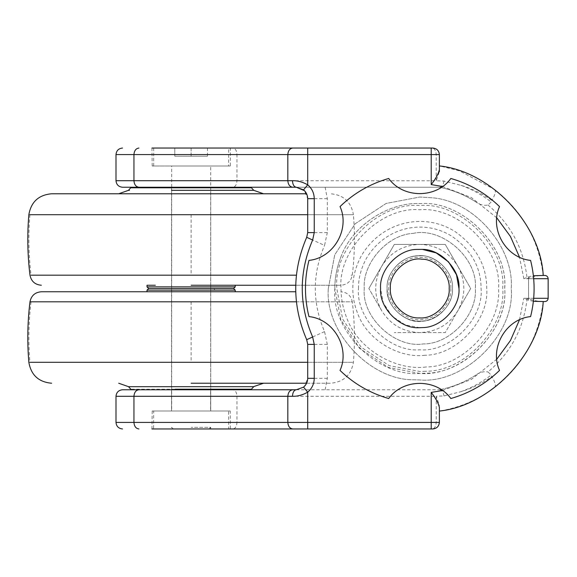 <?xml version="1.0" encoding="UTF-8"?>
<svg xmlns="http://www.w3.org/2000/svg" width="577" height="577" viewBox="0 0 577 577"><rect width="100%" height="100%" fill="white"/><g stroke="black" fill="none" stroke-linecap="round" stroke-linejoin="round"><path stroke-width="0.43" stroke-dasharray="2.88 2.16" d="M210.576 187.237L132.09 187.237M210.576 389.763L171.528 389.763L210.728 389.763L210.728 410.99L171.528 410.99L171.528 389.763L191.124 389.763L131.296 389.763L250.959 389.763L138.92 389.763M131.441 193.771L118.703 193.771M263.545 193.771L248.362 193.771M155.364 285.233L147.027 285.233M235.142 286.87L147.027 286.87M191.124 285.233L340.928 285.233C347.21 284.721 350.996 281.367 352.273 275.186C354.732 254.991 355.107 234.832 353.398 214.709L29.312 214.709M233.512 288.5L148.664 288.5M234.911 290.13L147.027 290.13M148.743 288.5L147.164 290.13M191.124 383.229L330.621 383.229C343.575 382.082 351.169 375.1 353.398 362.291C355.107 342.168 354.732 322.009 352.273 301.814L29.975 301.814M249.899 389.763L191.124 389.763L210.728 389.763L210.728 187.237L250.158 187.237L171.528 187.237L171.528 389.763M306.611 193.771L52.031 193.771M295.698 285.233L339.745 285.233M295.698 291.767L42.078 291.767M306.611 383.229L329.914 383.229M452.44 288.5C453.926 310.635 425.429 329.164 406.576 318.374C412.454 320.841 418.202 321.685 423.835 320.913C439.22 320.033 453.565 302.975 452.44 288.5C453.926 272.214 435.693 254.205 419.493 255.835C435.693 254.205 453.926 272.214 452.44 288.5C454.113 270.526 432.562 252.099 415.721 256.087C400.337 256.967 385.991 274.025 387.117 288.5C385.681 272.467 403.366 254.551 419.493 255.835C403.366 254.551 385.681 272.467 387.117 288.5C387.34 301.612 393.824 311.573 406.576 318.374C393.824 311.573 387.34 301.612 387.117 288.5C385.991 274.025 400.337 256.967 415.721 256.087C432.562 252.099 454.113 270.526 452.44 288.5C453.875 304.533 436.19 322.449 420.063 321.165C403.864 322.795 385.631 304.786 387.117 288.5C385.631 304.786 403.864 322.795 420.063 321.165C436.19 322.449 453.875 304.533 452.44 288.5C453.688 303.574 438.073 321.014 422.342 321.064C405.782 324.108 385.486 305.803 387.117 288.5C385.869 273.426 401.484 255.986 417.214 255.936C433.767 252.892 454.07 271.197 452.44 288.5C453.688 303.574 438.073 321.014 422.342 321.064C405.782 324.108 385.486 305.803 387.117 288.5C385.869 273.426 401.484 255.986 417.214 255.936C433.767 252.892 454.07 271.197 452.44 288.5M450.81 288.5C451.87 302.254 438.246 318.454 423.633 319.29C407.629 323.077 387.16 305.579 388.747 288.5C387.383 273.267 404.188 256.246 419.508 257.472C434.892 255.914 452.217 273.029 450.81 288.5M413.226 233.36C441.787 226.797 478.145 258.092 475.311 288.5C477.496 314.523 450.103 344.39 423.165 343.928L423.165 343.928C395.195 348.494 361.534 317.487 364.246 288.5C362.32 263.754 386.979 234.673 413.226 233.36L413.226 233.36C441.787 226.797 478.145 258.092 475.311 288.5C477.496 314.523 450.103 344.39 423.165 343.928C395.195 348.494 361.534 317.487 364.246 288.5C362.32 263.754 386.979 234.673 413.226 233.36M422.854 327.577L420.633 327.686M419.775 327.7L405.35 324.945L392.064 316.218L383.33 302.925L380.582 288.5M416.702 249.423L422.364 249.387M381.592 310.549C373.788 295.85 373.788 281.15 381.592 266.451C390.42 252.351 403.15 245.001 419.775 244.403L445.235 244.403L457.965 266.451C449.137 252.351 436.407 245.001 419.775 244.403L394.322 244.403L368.862 288.5L394.322 244.403L445.235 244.403L470.695 288.5L457.965 310.549C449.137 324.649 436.407 331.999 419.775 332.597C403.15 331.999 390.42 324.649 381.592 310.549L368.862 288.5L381.592 310.549M457.965 266.451C465.769 281.15 465.769 295.85 457.965 310.549L445.235 332.597L394.322 332.597L445.235 332.597L470.695 288.5L457.965 266.451M210.591 389.763L171.564 389.763L171.564 410.99L210.591 410.99L210.591 389.763M230.252 166.01L152.205 166.01L230.324 166.01L230.324 148.044L191.124 148.044L230.252 148.044M171.679 187.237L191.124 187.237M171.528 187.237L171.528 410.99L228.571 410.99L153.677 410.99L230.252 410.99L152.205 410.99L191.124 410.99L171.665 410.99L171.665 166.01L228.571 166.01L171.679 166.01M152.205 148.044L230.324 148.044M152.205 166.01L151.931 148.044M230.252 428.956L152.205 428.956L230.324 428.956L230.252 410.99M152.205 428.956L230.324 428.956M152.205 410.99L151.931 428.956M340.589 257.804C352.121 224.568 390.074 201.777 420.518 203.573L420.518 203.573C390.074 201.777 352.121 224.568 340.589 257.804C336.672 268.269 334.761 278.503 334.848 288.5C334.761 278.503 336.672 268.269 340.589 257.804M334.848 288.5C331.054 330.52 377.762 377.228 419.775 373.427C461.795 377.228 508.503 330.52 504.709 288.5C508.438 246.805 462.444 200.233 420.518 203.573C461.975 200.32 507.789 245.881 504.702 287.433L504.709 288.5C507.998 327.996 466.75 373.507 425.703 373.218L419.775 373.427L388.516 367.462L359.723 348.551L340.812 319.759L334.848 288.5M328.32 288.5C324.707 331.357 369.828 380.553 414.192 379.789L419.775 379.962C465.026 384.051 515.326 333.751 511.236 288.5C514.417 247.749 473.804 199.837 430.572 197.68L419.775 197.038L386.114 203.457L355.107 223.826L334.739 254.832L328.32 288.5C324.707 331.357 369.828 380.553 414.192 379.789L419.775 379.962C465.026 384.051 515.326 333.751 511.236 288.5C514.417 247.749 473.804 199.837 430.572 197.68L419.775 197.038L386.114 203.457L355.107 223.826L334.739 254.832L328.32 288.5M425.956 367.001C396.767 370.953 358.238 350.311 346.561 317.473C342.788 307.599 340.949 297.941 341.036 288.5C337.516 249.538 380.82 206.234 419.775 209.761C458.737 206.234 502.04 249.538 498.521 288.5C501.514 324.837 463.879 366.871 425.956 367.001M439.378 169.66L439.378 165.931L439.378 171.607L436.262 180.781L443.951 181.07L460.936 185.318C472.065 188.701 482.394 193.735 491.9 200.435L491.171 201.993L488.012 205.051C483.706 205.765 479.747 204.785 476.119 202.109C464.831 194.781 452.584 189.826 439.378 187.237L296.282 187.237L439.378 187.237C452.584 189.826 464.831 194.781 476.119 202.109M439.378 407.34L439.378 411.069C459.746 407.723 478.189 399.861 494.698 387.463C522.668 365.493 538.839 336.86 543.217 301.569L544.883 301.569C546.852 301.36 547.941 300.271 548.15 298.302L527.126 298.302L528.554 298.958C534.966 300.768 539.495 301.634 542.156 301.569M548.15 278.698C547.941 276.729 546.852 275.64 544.883 275.431L542.156 275.431C539.495 275.366 534.966 276.232 528.554 278.042L527.126 278.698L548.15 278.698L548.15 298.302M528.554 278.042L528.554 278.698L523.844 278.698L528.554 276.794L533.386 275.712M533.386 301.288L528.554 300.206L523.844 298.302L528.554 298.302L528.554 298.958M543.217 301.569L537.879 301.569M542.156 275.431L537.879 275.431M543.217 275.431C538.839 240.14 522.668 211.507 494.698 189.537L459.458 170.886M459.256 170.821L440.431 166.104M494.698 189.537C496.141 191.001 495.21 194.629 491.9 200.435M494.698 387.463C496.141 385.999 495.21 382.371 491.9 376.565C482.394 383.265 472.065 388.299 460.936 391.682L443.951 395.93L436.262 396.219L439.378 405.393M527.126 298.302C523.909 328.068 510.876 352.612 488.012 371.949L491.171 375.007L491.9 376.565M325.132 187.237L327.318 198.676L327.318 232.596L324.555 245.398L306.697 237.313L307.714 232.596L307.714 198.676L304.44 190.662M443.951 181.07C443.396 184.842 441.946 186.905 439.609 187.237M460.936 185.318C471.892 189.285 481.975 194.838 491.171 201.993M133.951 180.709L436.262 180.781M436.19 180.709L436.19 154.578C435.938 150.633 434.611 148.455 432.209 148.044L432.844 148.044C436.782 148.455 438.96 150.633 439.378 154.578L236.952 154.578L236.952 180.709C236.7 184.647 235.373 186.825 232.964 187.237L138.92 187.237M306.697 237.313C292.07 271.435 292.07 305.565 306.697 339.687L307.714 344.404L307.714 378.324L304.44 386.338M296.282 389.763L439.97 389.763M460.936 391.682C471.892 387.715 481.975 382.162 491.171 375.007M443.951 395.93C443.396 392.158 441.946 390.095 439.609 389.763M476.119 374.891C464.831 382.219 452.584 387.174 439.378 389.763C452.584 387.174 464.831 382.219 476.119 374.891C479.747 372.215 483.706 371.235 488.012 371.949M436.262 396.219L436.19 422.422C435.938 426.367 434.611 428.545 432.209 428.956L432.844 428.956C436.782 428.545 438.96 426.367 439.378 422.422L236.952 422.422C236.714 426.396 235.387 428.567 232.964 428.956M307.714 428.956L432.209 428.956L307.714 428.956M173.41 428.956L171.528 427.326L171.528 428.956L228.687 428.956L228.571 410.99M209.09 428.956L210.728 427.326L191.124 427.326L210.72 427.326L210.728 428.956L153.561 428.956L153.677 410.99M153.677 428.956L210.663 428.956M228.571 428.956L171.585 428.956M228.571 148.044L153.677 148.044L228.687 148.044L228.571 166.01M153.677 166.01L153.677 148.044M210.728 166.01L191.124 166.01L210.684 166.01L210.684 410.99L191.124 410.99L210.728 410.99L210.728 187.237M207.46 156.208L174.795 156.208L207.46 156.208L207.46 148.044L191.124 148.044L207.46 148.044L207.46 156.208M191.124 156.208L191.124 148.044L174.795 148.044L191.124 148.044L191.124 156.208M174.795 156.208L174.795 148.044L174.795 156.208M253.296 190.323L171.528 190.323M213.966 288.5L214.846 290.13M253.498 386.677L128.707 386.677M250.526 389.215L130.654 389.215M251.175 187.785L130.647 187.785M307.714 214.709L353.398 214.709C351.169 201.9 343.575 194.918 330.621 193.771M296.369 275.186L29.975 275.186M351.004 275.186L352.273 275.186M296.369 301.814L352.273 301.814C350.996 295.633 347.21 292.279 340.928 291.767M307.714 362.291L353.398 362.291M352.583 362.291L28.85 362.291M29.932 214.709C28.237 234.767 28.612 254.926 31.057 275.186M191.124 214.709L191.124 275.186M31.057 301.814C28.612 322.074 28.237 342.233 29.932 362.291M191.124 301.814L191.124 362.291M425.033 355.252C400.214 358.613 367.448 341.057 357.516 313.131C354.314 304.735 352.749 296.528 352.821 288.5C352.684 277.804 355.446 267.05 361.108 256.246C381.39 221.251 424.218 211.759 455.34 231.766C476.263 246.754 486.728 265.665 486.736 288.5C489.282 319.398 457.28 355.136 425.033 355.252M425.566 371.263L419.775 371.465L389.237 365.645L361.108 347.166L342.637 319.038L336.809 288.5C333.102 247.454 378.728 201.82 419.775 205.535C460.367 201.914 505.813 246.545 502.74 287.454L502.747 288.5C505.964 327.08 465.668 371.545 425.566 371.263M358.483 288.5C358.353 278.705 360.877 268.86 366.063 258.972C384.628 226.934 423.843 218.243 452.332 236.563C471.488 250.281 481.067 267.598 481.074 288.5C483.814 318.829 450.103 352.54 419.775 349.799C389.453 352.54 355.742 318.829 358.483 288.5M528.554 276.794L528.554 298.302L533.682 298.302M533.682 278.698L528.554 278.698L528.554 300.206M327.318 232.596L307.714 232.596M327.318 198.676L307.714 198.676M133.951 154.578L236.952 154.578C236.714 150.604 235.387 148.433 232.964 148.044M325.132 389.763L327.318 378.324L327.318 344.404L324.555 331.602C312.229 302.867 312.229 274.133 324.555 245.398M324.555 331.602L306.697 339.687M327.318 344.404L307.714 344.404M327.318 378.324L307.714 378.324M133.951 396.291L436.19 396.291M133.951 422.422L236.952 422.422L236.952 396.291C236.7 392.353 235.373 390.175 232.964 389.763L250.959 389.763M442.545 390.514L471.467 379.356L496.747 359.226M519.509 319.795L523.844 298.302M488.012 205.051C510.876 224.388 523.909 248.932 527.126 278.698M523.844 278.698L519.509 257.205M496.747 217.774L471.467 197.644L442.545 186.486M296.282 187.237L439.97 187.237"/><path stroke-width="0.87" d="M147.113 286.87L235.207 286.87M147.027 285.233L147.027 286.87L148.664 288.5L147.027 290.13L147.027 291.767M147.113 285.233L155.364 285.233M148.743 288.5L233.591 288.5L235.221 286.87L235.221 285.233M147.113 290.13L235.221 290.13L233.591 288.5M191.124 383.229L306.611 383.229M191.124 389.763L131.296 389.763L191.124 389.763M132.09 187.237L191.124 187.237M41.328 285.233C35.038 284.721 31.259 281.367 29.975 275.186C27.516 254.991 27.141 234.832 28.85 214.709C31.079 201.9 38.673 194.918 51.634 193.771L306.611 193.771M191.124 285.233L295.698 285.233M296.369 301.814L29.975 301.814C31.259 295.633 35.038 292.279 41.328 291.767L295.698 291.767M422.364 249.387C441.34 249.17 460.504 270.209 458.975 288.5C460.468 306.589 441.73 327.512 422.854 327.577L419.436 327.693C400.085 329.243 378.858 307.743 380.582 288.5C379.089 270.411 397.827 249.488 416.702 249.423L422.364 249.387L436.19 252.906L448.531 261.857L456.479 274.739L458.975 288.5C460.468 306.589 441.73 327.512 422.854 327.577M449.173 288.5C450.327 274.782 435.945 259.001 421.715 259.167C406.879 256.657 388.934 273.094 390.377 288.5C389.086 302.932 405.011 319.052 419.522 317.898C434.099 319.369 450.514 303.156 449.173 288.5M380.582 288.5C379.089 270.411 397.827 249.488 416.702 249.423M420.633 327.686L419.775 327.7M308.962 260.393C304.295 279.131 304.295 297.869 308.962 316.607C304.295 297.869 304.295 279.131 308.962 260.393C333.629 258.02 350.311 229.134 340.026 206.58C353.925 193.172 370.146 183.803 388.71 178.473C403.099 198.654 436.457 198.654 450.846 178.473C469.404 183.803 485.632 193.172 499.531 206.58C489.246 229.134 505.928 258.02 530.595 260.393C535.261 279.131 535.261 297.869 530.595 316.607C505.928 318.98 489.246 347.866 499.531 370.42C485.632 383.828 469.404 393.197 450.846 398.527C436.457 378.346 403.099 378.346 388.71 398.527C370.146 393.197 353.925 383.828 340.026 370.42C350.311 347.866 333.629 318.98 308.962 316.607C333.629 318.98 350.311 347.866 340.026 370.42C353.925 383.828 370.146 393.197 388.71 398.527C403.099 378.346 436.457 378.346 450.846 398.527C469.404 393.197 485.632 383.828 499.531 370.42C489.246 347.866 505.928 318.98 530.595 316.607C535.261 297.869 535.261 279.131 530.595 260.393C505.928 258.02 489.246 229.134 499.531 206.58C485.632 193.172 469.404 183.803 450.846 178.473C436.457 198.654 403.099 198.654 388.71 178.473C370.146 183.803 353.925 193.172 340.026 206.58C350.311 229.134 333.629 258.02 308.962 260.393M440.431 166.104L439.378 165.931L439.378 169.66C438.369 173.944 435.642 178.92 431.214 184.597L431.214 154.578L439.378 154.578C438.96 150.633 436.782 148.455 432.844 148.044L151.931 148.044M442.545 390.514L431.214 392.403C435.642 398.08 438.369 403.056 439.378 407.34L439.364 410.99M533.386 275.712L544.883 275.431C546.852 275.64 547.941 276.729 548.15 278.698L548.15 298.302C547.941 300.271 546.852 301.36 544.883 301.569L533.386 301.288M439.378 410.99L439.378 411.069C490.674 405.732 540.606 353.074 543.217 301.569M304.44 190.662L296.282 187.237L250.959 187.237L296.282 187.237L303.56 189.855C306.25 192.177 307.635 195.12 307.714 198.676L307.714 232.596L306.697 237.313C292.07 271.435 292.07 305.565 306.697 339.687L307.714 344.404L307.714 378.324C307.635 381.88 306.25 384.823 303.56 387.145L304.44 386.338M292.799 148.044C289.798 148.455 288.147 150.633 287.829 154.578L287.829 180.709L115.999 180.709C116.395 184.654 118.573 186.833 122.533 187.237L296.282 187.237C293.981 186.825 292.712 184.647 292.474 180.709L287.829 180.709C288.147 184.647 289.798 186.825 292.799 187.237M306.697 237.313L312.647 240.01L314.249 232.596L314.249 198.676C314.126 193.086 311.948 188.463 307.714 184.813L303.56 189.855M230.324 148.044L307.714 148.044L307.714 184.813C302.507 181.921 297.429 180.558 292.474 180.709M543.217 275.431C540.606 223.926 490.674 171.268 439.378 165.931L439.378 154.578L439.364 166.01M439.378 171.607L439.378 166.01M303.552 387.153L296.282 389.763L250.959 389.763L296.282 389.763L303.56 387.145L307.714 392.187C302.507 395.079 297.429 396.442 292.474 396.291C292.712 392.353 293.981 390.175 296.282 389.763L122.533 389.763C118.573 390.167 116.395 392.346 115.999 396.291L115.999 422.422L439.378 422.422C438.96 426.367 436.782 428.545 432.844 428.956L151.931 428.956M230.324 428.956L307.714 428.956L307.714 392.187C311.948 388.537 314.126 383.914 314.249 378.324L307.714 378.324M439.378 411.069L439.378 422.422L439.378 411.069M171.528 190.323L253.736 190.323L263.545 193.771M129.479 190.323L128.556 190.323M118.703 383.229L128.512 386.677L253.029 386.677M263.545 383.229L253.498 386.677M175.199 389.215L250.916 389.215M128.512 386.677L131.296 389.763M118.703 193.771L128.512 190.323L130.647 187.785L250.793 187.785M29.932 214.709L307.714 214.709M31.057 275.186L296.369 275.186M29.932 362.291L307.714 362.291M548.15 278.698L533.682 278.698M533.682 298.302L548.15 298.302M122.533 148.044C118.573 148.448 116.403 150.619 115.999 154.578L133.951 154.578L133.951 180.709C134.268 184.647 135.92 186.825 138.92 187.237M314.249 198.676L307.714 198.676M314.249 232.596L307.714 232.596M431.214 148.044L431.214 154.578L133.951 154.578C134.268 150.633 135.92 148.455 138.92 148.044M292.474 396.291L133.951 396.291C134.268 392.353 135.92 390.175 138.92 389.763M138.92 428.956C135.92 428.545 134.268 426.367 133.951 422.422L133.951 396.291L115.999 396.291M292.799 428.956C289.798 428.545 288.147 426.367 287.829 422.422L287.829 396.291C288.147 392.353 289.798 390.175 292.799 389.763M312.647 240.01C298.792 272.337 298.792 304.663 312.647 336.99L314.249 344.404L307.714 344.404M314.249 344.404L314.249 378.324M312.647 336.99L306.697 339.687M431.214 428.956L431.214 392.403M496.747 359.226L510.465 340.48L519.509 319.795M519.509 257.205L510.465 236.52L496.747 217.774M442.545 186.486L431.214 184.597M235.221 290.13L235.221 291.767M253.736 386.677L250.959 389.763M130.647 187.785L131.296 187.237M253.736 190.323L250.959 187.237M29.975 301.814C27.516 322.009 27.141 342.168 28.85 362.291C31.079 375.1 38.673 382.082 51.634 383.229M232.964 148.044L307.714 148.044M115.999 154.578L115.999 180.709M115.999 422.422C116.403 426.381 118.573 428.552 122.533 428.956M232.964 428.956L307.714 428.956"/></g></svg>

